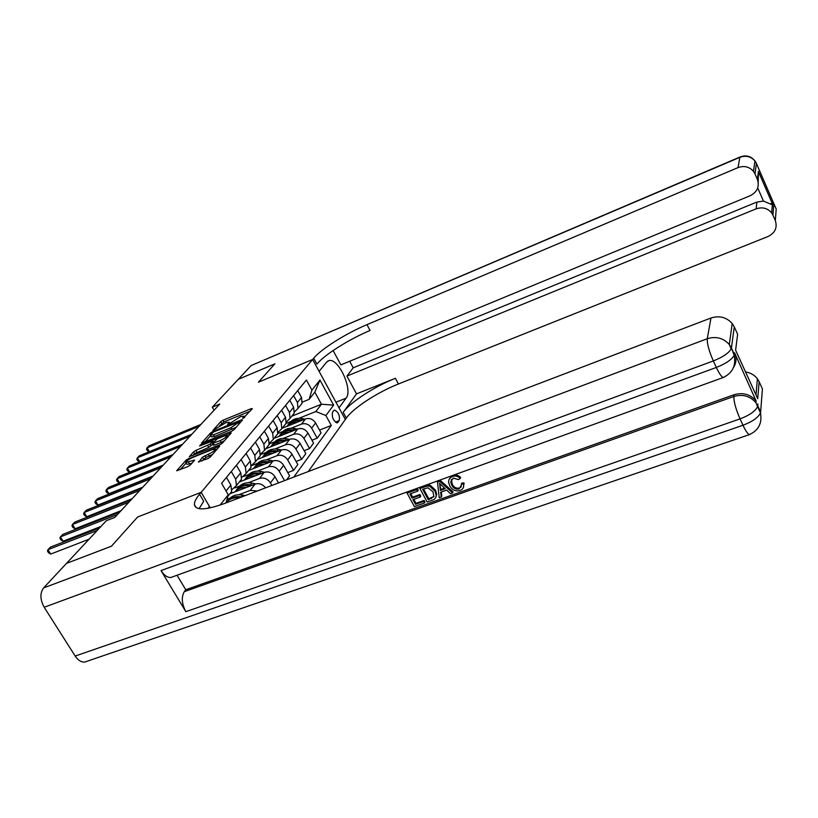 <?xml version="1.0" encoding="UTF-8"?>
<svg xmlns="http://www.w3.org/2000/svg" width="818" height="818" viewBox="0 0 818 818"><rect width="100%" height="100%" fill="white"/><g stroke="black" fill="none" stroke-linecap="round" stroke-linejoin="round"><path stroke-width="1.23" d="M243.263 418.254L252.292 408.714L251.382 408.581L222.997 420.237L220.717 421.679L212.874 430.472L225.952 422.599L229.224 422.211L227.629 424.44L228.345 424.358L240.737 416.546L244.081 416.157L242.527 418.335L243.263 418.254M198.426 461.792L207.803 458.642L210.298 457.047L219.694 446.107L186.504 459.706L176.678 470.769L187.833 466.618L190.318 465.033L194.582 460.084L185.809 462.467C186.494 460.933 188.846 459.235 192.854 457.385L212.424 449.511L215.257 449.246C214.572 450.769 212.23 452.456 208.232 454.297L202.465 457.201L198.682 462.231M87.168 661.22L84.683 662.069C81.187 662.283 78.017 660.279 75.174 656.056L44.182 607.253C40.041 599.584 39.857 593.142 43.61 587.907L66.514 563.367L111.412 546.24L137.629 516.996L111.463 546.189L66.585 563.346M66.575 563.316L106.32 520.718L114.827 517.385L219.807 404.041L212.302 407.17L238.263 379.347L274.868 363.857L258.427 382.2L312.629 359.48L201.177 492.313L137.629 516.996L201.177 492.313L199.572 494.225C195.952 498.54 194.234 502.017 194.418 504.655C195.686 510.677 205.921 510.217 225.134 503.264L710.985 317.998C719.4 315.38 726.476 317.22 732.222 323.519L734.278 326.883L731.415 347.967L734.38 354.46L734.595 352.803C736.783 358.008 736.384 362.988 733.378 367.742M231.647 431.25L234.02 429.736L242.537 419.931L241.627 419.777L212.854 431.526L210.533 432.998L201.463 443.203L231.647 431.25M231.259 432.916L222.394 443.121L219.97 444.665L189.316 456.71L193.498 451.935L195.901 450.411L210.154 444.092L212.884 440.892L199.572 445.974L200.645 444.777L231.259 432.916M333.764 410.585L332.507 412.272C331.709 417.384 333.284 420.912 337.231 422.865L339.245 420.616C340.012 415.513 338.437 411.996 334.521 410.074L333.764 410.585M210.267 507.845L201.177 492.313L209.439 506.424L207.915 508.305M308.253 471.567L346.331 418.09C353.284 407.998 377.609 392.17 398.427 383.99L768.174 236.453C775.127 232.905 777.509 227.619 775.321 220.594L776.2 209.04L756.394 163.406L754.983 173.866L757.407 179.428L758.419 171.432L773.654 206.504L772.366 204.827L763.46 201.095L757.713 187.925M238.294 379.317L274.899 363.826L258.427 382.2L312.629 359.48L345.349 419.47L339 407.834L346.116 398.141C353.233 389.981 338.325 357.435 328.897 360.646L326.586 362.149L319.102 371.362L312.629 359.48L313.693 358.212C321.259 348.959 346.116 333.366 366.975 324.644L738.02 167.608L739.871 157.322L251.136 365.554L238.304 379.327M291.842 416.147L321.454 404.225L314.828 392.159L309.143 399.348L311.914 390.114L306.382 380.053L221.596 483.305L228.263 494.798L225.993 502.937M311.914 390.114L319.94 380.063L333.632 405.135L325.871 415.534L315.85 411.526L298.989 418.284M319.521 430.094L331.31 425.452L325.871 415.534M331.31 425.452L293.785 477.088M220.032 505.095L228.263 494.798M212.302 407.17L214.06 410.247M290.707 421.607L285.963 423.509M315.85 411.526L321.454 404.225L333.632 405.135M257.241 491.015L250.226 490.391L238.917 494.716M230.062 498.101L227.015 499.266M265.594 487.835C262.619 484.205 259.112 482.968 255.083 484.123L229.878 493.796M271.873 485.442L270.421 482.886C267.547 478.734 263.897 477.252 259.48 478.428L248.345 482.722M239.572 486.096L234.93 487.896M278.498 482.906L275.022 476.771C272.179 472.661 268.56 471.188 264.173 472.364L239.306 481.986M284.511 480.616L279.204 471.229C276.382 467.139 272.793 465.677 268.437 466.853L257.476 471.107M248.784 474.481L243.672 476.465M286.637 479.808L289.572 475.8L283.652 465.319C280.86 461.26 277.302 459.808 272.977 460.984L248.427 470.544M287.762 472.589L293.57 470.37L287.701 459.941C284.93 455.912 281.402 454.481 277.097 455.646L266.31 459.869M257.701 463.233L251.392 465.698M293.57 470.37L297.824 464.573L292.016 454.215C289.275 450.217 285.768 448.796 281.504 449.961L257.271 459.471M296.085 461.464L301.689 459.297L295.932 449.021C293.222 445.043 289.736 443.632 285.492 444.798L274.858 448.99M266.341 452.344L260.543 454.624M301.689 459.297L305.809 453.683L300.114 443.468C297.425 439.522 293.969 438.131 289.756 439.297L265.83 448.745M304.143 450.687L309.562 448.581L303.907 438.428C301.239 434.511 297.813 433.131 293.631 434.286L283.151 438.438M274.715 441.781L269.357 443.898M309.562 448.581L313.56 443.131L307.967 433.049C305.319 429.153 301.914 427.794 297.762 428.949L274.132 438.336M311.944 440.227L317.19 438.182L311.648 428.162C309.02 424.297 305.646 422.937 301.515 424.092L291.188 428.213M282.824 431.536L277.854 433.52M317.19 438.182L321.065 432.896L315.574 422.947C312.977 419.113 309.623 417.763 305.523 418.918L282.19 428.243M302.394 402.088L309.143 399.348M294.552 411.832L298.018 408.407L297.425 402.487L293.611 395.595M286.474 421.894L290.042 418.407L289.429 412.405L285.543 405.421M278.13 432.272L281.811 428.714L281.177 422.64L277.22 415.564M269.511 442.978L273.314 439.358L272.66 433.203L268.621 426.035M260.615 454.041L264.551 450.35L263.856 444.113L259.746 436.843M251.412 465.473L255.492 461.7L254.766 455.391L250.574 448.008M241.903 477.283L246.126 473.438L245.369 467.037L241.085 459.563M232.056 489.501L236.433 485.585L235.656 479.103L231.279 471.505M283.048 427.16L283.386 427.763M299.838 406.117L302.067 403.335L301.484 397.446L297.711 390.605M275.083 437.149L275.451 437.814M291.975 415.984L294.214 413.172L293.621 407.211L289.776 400.278M283.856 426.158L286.126 423.315L285.502 417.272L281.576 410.258M266.873 447.436L267.281 448.172M275.472 436.648L277.772 433.785L277.118 427.671L273.13 420.544M258.406 458.049L258.856 458.847M266.832 447.487L269.142 444.583L268.468 438.397L264.398 431.178M249.674 469L250.165 469.869M257.895 458.683L260.236 455.749L259.531 449.481L255.38 442.16M240.656 480.299L241.198 481.25M248.662 470.248L251.034 467.282L250.298 460.933L246.065 453.509M231.341 491.966L231.944 492.998M239.122 482.211L241.514 479.215L240.748 472.773L236.422 465.248M229.244 494.593L231.668 491.557L230.86 485.033L226.443 477.395M314.828 392.159L319.94 380.063M250.134 411.188L223.958 421.924L219.715 425.564M210.635 435.697L204.889 442.109M239.49 421.761L213.559 431.976L210.318 435.166L213.57 434.798L230.952 427.722L239.49 421.761L240.063 422.783M210.461 435.401L211.31 436.884L214.561 436.515L213.57 434.798M236.177 427.262L214.561 436.515M192.792 455.616L194.52 453.683L193.498 451.935M212.66 444.154L208.774 447.374L194.52 453.683M227.271 436.147L229.091 435.411M220.165 440.605C224.06 438.796 226.351 437.17 227.015 435.708L224.193 436.004L217.373 438.765L212.271 443.479L220.165 440.605L221.187 442.374L224.531 440.657M212.322 443.56L213.293 445.237L214.326 445.135L213.314 443.366M221.187 442.374L214.326 445.135M212.568 454.43L205.972 457.426L201.678 461.086M185.931 462.671L186.852 464.246L189.592 463.98L188.549 462.19M192.169 462.947L189.592 463.98M186.146 463.029L180.195 469.675M217.343 448.929L215.502 449.675M304.961 419.143L302.179 418.581C296.545 417.671 292.251 419.256 289.286 423.346M297.169 422.252C292.813 422.047 289.357 423.427 286.811 426.393M302.098 420.288L301.014 420.074C295.533 419.174 291.29 420.667 288.294 424.542M287.343 425.789C290.308 421.689 294.623 420.104 300.278 421.014M199.111 426.382L147.097 447.824L149.009 445.861L200.911 424.44M149.336 451.689L147.414 450.738L146.494 449.174L147.097 447.824L149.377 451.679M297.363 429.102L294.439 428.509C288.723 427.579 284.367 429.184 281.372 433.315M289.327 432.303C284.899 432.078 281.392 433.468 278.815 436.475M294.398 430.278L293.243 430.043C287.68 429.123 283.386 430.626 280.359 434.562M279.378 435.841C282.374 431.689 286.74 430.084 292.486 431.025L292.527 431.025M289.541 439.378L286.464 438.745C280.656 437.794 276.239 439.409 273.222 443.601M281.239 442.661C276.74 442.415 273.181 443.816 270.564 446.873M286.474 440.585L285.226 440.329C279.582 439.389 275.226 440.902 272.169 444.88M271.157 446.199C274.183 441.996 278.611 440.381 284.449 441.342L284.531 441.352M277.097 455.646L281.504 449.961L278.243 449.307C272.333 448.325 267.854 449.961 264.807 454.205M272.885 453.346C268.314 453.09 264.705 454.501 262.067 457.589M278.304 451.219L276.965 450.943C271.228 449.972 266.811 451.505 263.723 455.524M262.68 456.894C265.738 452.63 270.226 450.994 276.157 451.976L276.29 452.006M189.981 436.239L137.373 457.814L139.346 455.79L191.831 434.246M182.526 444.297L139.725 461.771L137.373 457.814L136.78 459.164L137.721 460.749L139.725 461.771M180.573 446.403L127.363 468.101L129.387 466.025L182.475 444.348M173.048 454.532L129.755 472.109L127.363 468.101L126.78 469.46L127.731 471.056L129.755 472.109M170.87 456.873L117.046 478.704L119.131 476.557L172.833 454.757M163.273 465.084L119.489 482.753L117.046 478.704L116.473 480.054L117.444 481.669L119.489 482.753M273.161 460.912L269.746 460.207C263.744 459.195 259.204 460.851 256.136 465.156M264.275 464.379C259.623 464.092 255.962 465.524 253.283 468.653M269.868 462.19L268.437 461.894C262.609 460.902 258.13 462.436 255.011 466.516M253.938 467.916C257.016 463.601 261.576 461.945 267.598 462.968L267.793 463.008M160.87 467.681L106.422 489.624L108.569 487.416L162.894 465.493M153.201 475.964L108.906 493.724L106.422 489.624L105.849 490.984L106.841 492.62L108.906 493.724M356.525 393.877L343.192 412.323C350.196 402.323 374.572 386.515 395.411 378.284L356.525 393.877L346.914 376.086L353.202 367.814L349.675 361.249M333.11 350.523L340.871 364.889L750.31 195.655C757.274 191.985 759.636 186.576 757.407 179.428M773.654 206.504L772.938 215.124L775.321 220.594M772.938 215.124L771.671 212.915C767.57 208.109 762.386 206.77 756.098 208.866L756.926 202.046L763.46 201.095M346.914 376.086L756.098 208.866M251.136 365.554L739.993 157.005M754.983 173.866L753.501 171.371C749.339 166.698 744.175 165.451 738.02 167.608M353.202 367.814L756.926 202.046M313.693 358.212L316.903 364.112C324.409 354.767 349.214 339.153 370.073 330.482L366.975 324.644M758.204 182.128L758.419 171.432M451.342 479.44L452.201 484.041C453.724 487.293 456.168 488.622 459.522 488.019L461.332 486.73M461.219 484.133L463.469 483.867L463.642 484.777C463.929 487.569 462.743 489.481 460.064 490.514C455.524 491.679 452.068 490.094 449.726 485.739L448.612 482.354C448.469 479.481 449.798 477.518 452.579 476.444C455.432 475.514 457.968 476.178 460.186 478.469L458.397 479.614L453.325 478.07L450.708 481.935L451.72 485.013C453.244 488.274 455.687 489.604 459.041 489L461.424 485.094L461.7 483.162L463.939 482.886L463.438 487.364M449.389 478.857L453.07 475.483C455.912 474.542 458.448 475.217 460.667 477.497L460.186 478.469M441.27 492.017L441.802 496.005L441.301 496.986L439.205 497.733L437.507 482.109L439.747 481.301L452.62 492.957L450.503 493.704L446.669 490.084L440.667 492.231L441.301 496.986M437.507 482.109L438.008 481.137L440.248 480.33L453.1 491.966L452.62 492.957M424.164 500.432L425.002 501.986L424.481 502.978L414.368 506.587L407.088 493.111L407.63 492.139L417.374 488.612L418.213 490.166L417.691 491.148L409.879 493.97L412.119 498.121L412.65 497.139L419.92 494.522L420.759 496.086L420.237 497.068L412.957 499.675L415.483 504.338L416.004 503.346L424.164 500.432L423.642 501.424L424.481 502.978M410.769 493.643L412.65 497.139M413.857 499.358L416.004 503.346M173.089 576.68L170.87 577.477C167.363 577.661 164.07 575.371 161.013 570.586L185.839 611.67C181.719 603.756 181.207 597.089 184.316 591.67L185.768 589.758L734.053 394.736C742.928 392.211 750.28 394.276 756.098 400.922L734.595 352.803M185.768 589.758L177.046 575.248M419.869 488.489L427.211 486.066L429.767 486.311L434.931 491.086L436.188 495.043C436.209 497.712 434.859 499.45 432.139 500.248L427.149 502.027L419.869 488.489L420.401 487.508L427.732 485.094L430.278 485.33L435.442 490.105L436.689 494.052L435.922 497.129M745.525 371.914C750.505 372.742 754.462 375.033 757.386 378.765L756.016 394.675L757.724 398.703L735.607 350.145L737.631 334.286L734.278 326.883M757.386 378.765L759.135 381.699L757.724 398.703M757.908 403.949L757.765 405.728L760.648 412.057L762.417 388.939L759.135 381.699M199.572 494.225L203.692 501.26L199.101 508.663M415.483 504.338L423.642 501.424M412.119 498.121L419.399 495.504L419.92 494.522M419.399 495.504L420.237 497.068M407.088 493.111L416.843 489.583L417.374 488.612M416.843 489.583L417.691 491.148M428.274 499.767L433.939 496.608L432.947 491.761L427.967 487.773L422.681 489.348L428.274 499.767L428.796 498.786L433.99 496.393M434.931 491.086L435.442 490.105M429.767 486.311L430.278 485.33M427.211 486.066L427.732 485.094M423.56 489.031L428.796 498.786M431.147 498.745L431.659 497.753M439.849 486.158L440.421 490.452L445.227 488.724L439.471 483.285L440.922 489.471L444.614 488.141M439.747 481.301L440.248 480.33M440.421 490.452L440.922 489.471M440.299 484.072L440.35 485.176M459.041 489L459.522 488.019M451.72 485.013L452.201 484.041M452.579 476.444L453.07 475.483M463.469 483.867L463.939 482.886M264.592 472.211L260.983 471.454C254.879 470.422 250.277 472.088 247.179 476.454M255.38 475.759C250.656 475.473 246.934 476.904 244.224 480.074M261.167 473.52L259.623 473.203C253.703 472.18 249.163 473.724 246.013 477.855M244.909 479.307C248.018 474.931 252.629 473.264 258.764 474.307L259.009 474.358M150.543 478.827L95.45 500.892L97.669 498.602L152.639 476.567M142.802 487.18L97.986 505.043L95.45 500.892L94.898 502.242L95.91 503.898L97.986 505.043M265.646 487.814L264.613 486.649M255.768 483.898L251.924 483.08C245.717 482.017 241.054 483.694 237.926 488.121M246.187 487.528C241.382 487.211 237.609 488.663 234.868 491.884M252.179 485.227L250.523 484.88C244.5 483.827 239.909 485.391 236.729 489.573M235.584 491.076C238.713 486.638 243.396 484.951 249.633 486.025L249.95 486.086M247.108 455.329L247.404 455.851M139.888 490.33L84.142 512.508L86.432 510.156L142.046 487.998M132.076 498.765L86.728 516.72L84.142 512.508L83.6 513.857L84.632 515.544L86.728 516.72M245.124 495.636L242.568 495.094C236.249 494 231.514 495.688 228.365 500.187M234.633 499.634L226.443 502.763M241.474 497.027L241.116 496.955C235.001 495.872 230.339 497.446 227.128 501.679M226.187 502.855C229.132 498.908 233.437 497.272 239.101 497.937M237.22 466.628L238.171 468.295M128.886 502.211L72.475 524.502L74.837 522.068L131.115 499.798M120.992 510.729L75.103 528.776L72.475 524.502L71.943 525.851L72.996 527.559L75.103 528.776M226.995 478.336L228.457 480.872M117.516 514.491L60.42 536.884L62.853 534.379L119.817 511.996M100.992 526.434L63.109 541.219L60.42 536.884L59.908 538.234L60.982 539.962L63.109 541.219M97.168 530.534L47.955 549.686L50.481 547.089L99.571 527.958M89.05 539.226L50.706 554.072L47.955 549.686L47.464 551.025L48.559 552.784L50.706 554.072M250.226 490.391L255.083 484.123M259.48 478.428L264.173 472.364M268.437 466.853L272.977 460.984M285.492 444.798L289.756 439.297M293.631 434.286L297.762 428.949M301.515 424.092L305.523 418.918M297.425 402.487L301.484 397.446M311.648 428.162L315.574 422.947M303.907 438.428L307.967 433.049M289.429 412.405L293.621 407.211M295.932 449.021L300.114 443.468M281.177 422.64L285.502 417.272M287.701 459.941L292.016 454.215M272.66 433.203L277.118 427.671M279.204 471.229L283.652 465.319M263.856 444.113L268.468 438.397M270.421 482.886L275.022 476.771M254.766 455.391L259.531 449.481M245.369 467.037L250.298 460.933M235.656 479.103L240.748 472.773M226.054 490.994L230.86 485.033M335.37 422.149L339.245 420.616M336.679 422.855L338.008 422.333M244.071 417.845L243.611 417.037M229.183 423.928L228.723 423.121M221.688 423.366L220.717 421.679M223.958 421.924L222.997 420.237M251.78 409.297L251.382 408.581M211.085 433.949L210.533 432.998M213.201 432.139L212.854 431.526M242.046 420.503L241.627 419.777M231.944 429.46L230.952 427.722M239.03 423.969L238.447 422.957M196.913 452.16L195.901 450.411M208.774 447.374L207.752 445.616M211.167 445.851L210.154 444.092M213.293 442.201L212.711 441.199M201.003 445.401L200.645 444.777M230.778 433.468L230.359 432.732M203.508 459L202.465 457.201M205.972 457.426L204.929 455.626M209.275 456.107L208.232 454.297M193.968 460.912L193.549 460.186M187.128 460.769L186.504 459.706M189.49 459.102L188.938 458.162M219.05 446.965L218.621 446.209M301.014 420.074L302.179 418.581M293.243 430.043L294.439 428.509M285.226 440.329L286.464 438.745M276.965 450.943L278.243 449.307M268.437 461.894L269.746 460.207M343.192 412.323L346.331 418.09M395.411 378.284L398.427 383.99M772.693 201.964L773.9 203.805M770.863 203.57L772.335 203.457M753.501 171.371L754.953 160.962C751.077 156.146 746.159 154.796 740.188 156.923L739.871 157.322C745.873 155.195 750.904 156.412 754.953 160.962L756.108 162.782M335.942 402.231L346.116 398.141M75.174 656.056L742.979 425.248L740.045 418.888L185.839 611.67M161.013 570.586L716.323 367.456L713.327 360.942L44.182 607.253M43.61 587.907L707.263 338.724L710.985 317.998M184.316 591.67L733.848 396.485L734.053 394.736M170.87 577.477L723.204 377.527C732.529 373.008 736.18 365.595 734.155 355.288C731.783 359.613 725.842 363.673 716.323 367.456C719.175 373.489 721.466 376.842 723.204 377.527L724.145 377.139M707.263 338.724C706.987 343.601 709.012 351.014 713.327 360.942C722.846 357.139 728.807 353.09 731.19 348.795L729.288 344.501C723.316 337.977 715.975 336.055 707.263 338.724M734.38 354.46L734.155 355.288L731.415 347.967L729.288 344.501L732.222 323.519M84.683 662.069L749.339 434.644C758.603 430.35 762.315 423.121 760.464 412.947C758.266 417.548 752.437 421.638 742.979 425.248C745.607 430.83 747.734 433.959 749.339 434.644L750.3 434.266M733.848 396.485C733.756 401.689 735.822 409.153 740.045 418.888C749.513 415.268 755.362 411.178 757.57 406.618L755.944 402.701C750.106 396.024 742.744 393.959 733.848 396.485M760.648 412.057L760.464 412.947L755.944 402.701L756.098 400.922M424.634 486.761L425.156 485.79M259.623 473.203L260.983 471.454M250.523 484.88L251.924 483.08M241.116 496.955L242.568 495.094M298.018 408.407L302.067 403.335M290.042 418.407L294.214 413.172M281.811 428.714L286.126 423.315M273.314 439.358L277.772 433.785M264.551 450.35L269.142 444.583M255.492 461.7L260.236 455.749M246.126 473.438L251.034 467.282M236.433 485.585L241.514 479.215M227.823 496.383L231.668 491.557M244.756 417.354L244.081 416.157M229.899 423.397L229.224 422.211M240.195 422.63L239.592 421.567M213.498 441.965L212.884 440.892M227.741 436.965L227.015 435.708M215.983 450.493L215.257 449.246M771.671 212.915L772.366 204.827M772.979 202.619L772.642 201.831M773.399 206.085L758.634 172.097M327.711 361.137L328.897 360.646M196.126 507.559L194.418 504.655M436.689 494.052L436.188 495.043M440.319 484.225L439.818 485.197M451.199 480.964L450.708 481.935M464.113 483.796L463.642 484.777"/></g></svg>
